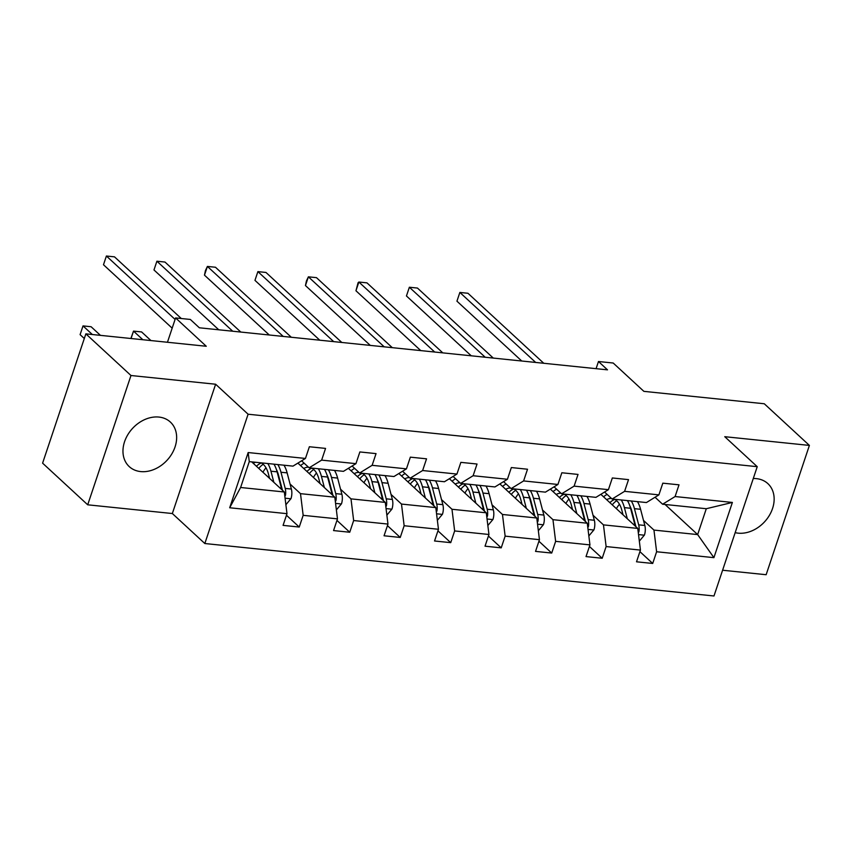 <?xml version="1.0" encoding="UTF-8"?>
<svg xmlns="http://www.w3.org/2000/svg" width="852" height="852" viewBox="0 0 852 852"><rect width="100%" height="100%" fill="white"/><g stroke="black" fill="none" stroke-linecap="round" stroke-linejoin="round"><path stroke-width="1.28" d="M735.169 532.638A30.31 23.483 132.7 0 0 738.183 533.16A30.31 23.483 132.7 0 0 769.313 515.492A30.31 23.483 132.7 0 0 767.876 483.627A30.31 23.483 132.7 0 0 756.427 478.643A30.31 23.483 132.7 0 0 753.274 478.526M158.919 417.065A30.31 23.483 132.7 0 0 127.8 434.733A30.31 23.483 132.7 0 0 129.238 466.598A30.31 23.483 132.7 0 0 140.686 471.582A30.31 23.483 132.7 0 0 171.816 453.924A30.31 23.483 132.7 0 0 170.368 422.06A30.31 23.483 132.7 0 0 158.919 417.065M87.713 504.81L172.349 513.532L215.62 384.231L130.974 375.508L87.713 504.81L42.6 463.158L85.86 333.856L206.269 346.263L175.597 317.934L167.45 342.259M130.974 375.508L85.86 333.856M722.592 570.233L766.14 574.717L809.4 445.415L764.287 403.763L643.878 391.356L613.206 363.027L598.477 361.514L596.081 368.66M204.831 543.523L713.976 595.985L757.236 466.683L248.102 414.221L204.831 543.523L172.349 513.532M630.629 508.548L631.215 509.091M643.505 520.434L653.953 530.082L697.65 534.587L713.912 557.655L656.615 551.755L652.707 563.46L639.916 551.649M665.039 504.469L697.65 534.587L706.297 508.719L662.6 504.224L655.05 497.248M653.953 530.082L656.615 551.755M593.013 515.236L603.461 524.875L637.765 528.41L640.438 550.094L636.519 561.798L652.707 563.46M640.438 550.094L606.123 546.558L602.204 558.262L589.414 546.452M542.522 510.028L552.959 519.677L587.273 523.213L589.946 544.886L586.027 556.59L602.204 558.262M589.946 544.886L555.632 541.35L551.713 553.054L538.922 541.244M492.03 504.831L502.467 514.47L536.781 518.005L539.444 539.678L535.535 551.393L551.713 553.054M539.444 539.678L505.14 536.142L501.221 547.857L488.43 536.046M441.528 499.623L451.975 509.272L486.29 512.808L488.952 534.481L485.033 546.185L501.221 547.857M488.952 534.481L454.648 530.945L450.729 542.649L437.939 530.839M391.036 494.426L401.484 504.065L435.798 507.6L438.46 529.273L434.541 540.988L450.729 542.649M438.46 529.273L404.146 525.737L400.238 537.452L387.447 525.641M340.544 489.218L350.992 498.867L385.296 502.403L387.969 524.076L384.05 535.78L400.238 537.452M387.969 524.076L353.655 520.54L349.746 532.244L336.955 520.434M290.053 484.011L300.5 493.659L334.804 497.195L337.477 518.868L333.558 530.572L349.746 532.244M337.477 518.868L303.163 515.332L299.244 527.047L286.453 515.236M286.986 513.671L229.689 507.76L248.166 452.55L305.453 458.451L292.971 466.129L249.274 461.624L240.615 487.493L284.312 491.987L286.986 513.671L283.066 525.375L299.244 527.047M321.641 460.123L355.944 463.658L343.462 471.337L309.148 467.801L321.641 460.123L325.56 448.408L309.372 446.746L305.453 458.451M372.132 465.32L406.447 468.856L393.954 476.534L359.64 472.998L372.132 465.32L376.052 453.615L359.863 451.943L355.944 463.658M422.624 470.528L456.938 474.063L444.446 481.742L410.132 478.206L422.624 470.528L426.543 458.823L410.355 457.151L406.447 468.856M473.116 475.725L507.43 479.261L494.937 486.939L460.634 483.403L473.116 475.725L477.035 464.02L460.857 462.359L456.938 474.063M523.618 480.933L557.922 484.468L545.429 492.147L511.125 488.611L523.618 480.933L527.526 469.228L511.349 467.556L507.43 479.261M574.11 486.13L608.413 489.666L595.931 497.355L561.617 493.819L574.11 486.13L578.029 474.426L561.841 472.764L557.922 484.468M624.601 491.338L658.905 494.874L646.423 502.552L612.109 499.016L624.601 491.338L628.52 479.633L612.332 477.961L608.413 489.666M662.6 504.224L675.093 496.546L679.012 484.831L662.824 483.169L658.905 494.874M675.093 496.546L732.379 502.446L713.912 557.655M175.597 317.934L190.326 319.447L199.347 327.786L607.497 369.843L598.477 361.514M612.109 499.016L604.558 492.041M600.852 494.32L637.765 528.41M580.137 503.34L580.723 503.883M603.461 524.875L606.123 546.558M561.617 493.819L554.066 486.843M550.36 489.123L587.273 523.213M529.635 498.143L530.232 498.686M552.959 519.677L555.632 541.35M511.125 488.611L503.575 481.636M499.858 483.915L536.781 518.005M479.143 492.935L479.74 493.478M502.467 514.47L505.14 536.142M460.634 483.403L453.072 476.438M449.366 478.717L486.29 512.808M428.652 487.727L429.238 488.271M451.975 509.272L454.648 530.945M410.132 478.206L402.581 471.231M398.874 473.51L435.798 507.6M378.16 482.53L378.746 483.073M401.484 504.065L404.146 525.737M359.64 472.998L352.089 466.023M348.383 468.312L385.296 502.403M327.669 477.322L328.254 477.865M350.992 498.867L353.655 520.54M309.148 467.801L301.597 460.825M297.891 463.105L334.804 497.195M277.177 472.125L277.763 472.668M300.5 493.659L303.163 515.332M248.166 452.55L249.274 461.624M215.62 384.231L248.102 414.221M809.4 445.415L724.754 436.693L757.236 466.683M251.702 461.88L284.312 491.987M240.615 487.493L229.689 507.76M732.379 502.446L706.297 508.719M175.097 319.436L106.404 256.015L114.498 256.846L181.295 318.52M172.168 328.169L103.486 264.748L106.404 256.015L103.486 264.748M285.878 504.725L291.001 498.612A10.299 5.634 -84.1 0 0 291.373 489.048L287.135 472.871A29.724 16.252 -84.1 0 0 283.993 465.203M266.005 467.823A24.676 13.494 -84.1 0 0 263.034 472.083L262.938 472.253M273.865 482.349L270.947 471.209A29.724 16.252 -84.1 0 0 267.816 463.541M269.594 478.398L268.391 473.818A24.676 13.494 -84.1 0 0 261.181 462.86M255.557 462.274A24.676 13.494 -84.1 0 0 253.225 463.286M284.866 496.492L285.505 495.15A10.299 5.634 -84.1 0 0 285.218 488.42L280.979 472.242A29.724 16.252 -84.1 0 0 277.848 464.574M258.816 468.451A24.676 13.494 95.9 0 1 263.257 464.319M276.399 469.516A24.676 13.494 95.9 0 1 278.423 474.852L282.47 490.294M100.44 335.358L91.111 326.742L83.017 325.901L80.099 334.644L84.305 338.521M273.961 464.17A29.724 16.252 95.9 0 1 277.102 471.838L281.341 488.015A10.299 5.634 95.9 0 1 281.639 489.527M261.436 462.987A24.676 13.494 -84.1 0 0 256.452 466.268M80.099 334.644L83.017 325.901L92.346 334.517M232.713 331.226L156.896 261.213L164.99 262.054L240.807 332.056M218.772 329.788L153.978 269.956L156.896 261.213L153.978 269.956M283.205 336.423L207.398 266.42L215.481 267.251L291.299 337.254M269.264 334.985L204.469 275.153L207.398 266.42L205.428 270.616L204.469 275.153M336.37 509.922L341.492 503.809A10.299 5.634 -84.1 0 0 341.865 494.256L337.626 478.078A29.724 16.252 -84.1 0 0 334.495 470.41M316.497 473.02A24.676 13.494 -84.1 0 0 313.525 477.29L313.44 477.461M324.367 487.546L321.438 476.406A29.724 16.252 -84.1 0 0 318.307 468.738M304.164 463.19A29.724 16.252 -84.1 0 0 300.618 465.618M320.086 483.606L318.882 479.016A24.676 13.494 -84.1 0 0 311.672 468.057M308.499 467.194A24.676 13.494 -84.1 0 0 303.717 468.493M335.358 501.7L335.997 500.358A10.299 5.634 -84.1 0 0 335.72 493.617L331.481 477.44A29.724 16.252 -84.1 0 0 328.339 469.772M309.319 473.659A24.676 13.494 95.9 0 1 313.749 469.527M326.902 474.713A24.676 13.494 95.9 0 1 328.915 480.049L332.962 495.491M324.452 469.377A29.724 16.252 95.9 0 1 327.594 477.045L331.833 493.223A10.299 5.634 95.9 0 1 332.142 494.735M311.928 468.195A24.676 13.494 -84.1 0 0 306.944 471.475M150.932 340.555L141.602 331.939L133.519 331.108L142.848 339.724M130.878 338.489L133.519 331.108L131.038 338.51M386.872 515.13L391.984 509.017A10.299 5.634 -84.1 0 0 392.357 499.453L388.118 483.276A29.724 16.252 -84.1 0 0 384.987 475.618M366.999 478.228A24.676 13.494 -84.1 0 0 364.028 482.488L363.932 482.669M374.859 492.754L371.941 481.614A29.724 16.252 -84.1 0 0 368.799 473.946M354.656 468.398A29.724 16.252 -84.1 0 0 351.109 470.826M370.577 488.803L369.374 484.224A24.676 13.494 -84.1 0 0 362.175 473.265M358.99 472.391A24.676 13.494 -84.1 0 0 354.208 473.691M385.849 506.897L386.488 505.555A10.299 5.634 -84.1 0 0 386.212 498.825L381.973 482.647A29.724 16.252 -84.1 0 0 378.831 474.979M359.81 478.856A24.676 13.494 95.9 0 1 364.251 474.724M377.393 479.921A24.676 13.494 95.9 0 1 379.417 485.257L383.453 500.699M374.955 474.575A29.724 16.252 95.9 0 1 378.086 482.243L382.324 498.42A10.299 5.634 95.9 0 1 382.633 499.932M362.419 473.392A24.676 13.494 -84.1 0 0 357.446 476.673M333.696 341.631L257.89 271.618L265.984 272.459L341.79 342.461M319.766 340.193L254.961 280.361L257.89 271.618L254.961 280.361M437.364 520.327L442.476 514.225A10.299 5.634 -84.1 0 0 442.848 504.661L438.61 488.484A29.724 16.252 -84.1 0 0 435.478 480.816M417.491 483.435A24.676 13.494 -84.1 0 0 414.519 487.695L414.423 487.866M425.35 497.962L422.432 486.812A29.724 16.252 -84.1 0 0 419.29 479.154M405.147 473.595A29.724 16.252 -84.1 0 0 401.601 476.034M421.069 494.011L419.876 489.421A24.676 13.494 -84.1 0 0 412.666 478.462M409.482 477.599A24.676 13.494 -84.1 0 0 404.7 478.899M436.352 512.105L436.98 510.763A10.299 5.634 -84.1 0 0 436.703 504.022L432.465 487.845A29.724 16.252 -84.1 0 0 429.323 480.187M410.302 484.064A24.676 13.494 95.9 0 1 414.743 479.932M427.885 485.129A24.676 13.494 95.9 0 1 429.909 490.464L433.956 505.896M425.446 479.782A29.724 16.252 95.9 0 1 428.577 487.45L432.816 503.628A10.299 5.634 95.9 0 1 433.125 505.14M412.911 478.6A24.676 13.494 -84.1 0 0 407.938 481.881M384.199 346.828L308.381 276.825L316.475 277.656L392.282 347.659M370.258 345.39L305.453 285.558L308.381 276.825L306.411 281.022L305.453 285.558M487.855 525.535L492.967 519.422A10.299 5.634 -84.1 0 0 493.34 509.858L489.101 493.681A29.724 16.252 -84.1 0 0 485.97 486.023M467.982 488.633A24.676 13.494 -84.1 0 0 465.011 492.893L464.915 493.074M475.842 503.159L472.924 492.019A29.724 16.252 -84.1 0 0 469.782 484.351M455.639 478.803A29.724 16.252 -84.1 0 0 452.092 481.231M471.561 499.208L470.368 494.629A24.676 13.494 -84.1 0 0 463.158 483.67M459.973 482.807A24.676 13.494 -84.1 0 0 455.202 484.096M486.843 517.302L487.472 515.961A10.299 5.634 -84.1 0 0 487.195 509.23L482.956 493.052A29.724 16.252 -84.1 0 0 479.825 485.384M460.794 489.261A24.676 13.494 95.9 0 1 465.235 485.129M478.377 490.326A24.676 13.494 95.9 0 1 480.4 495.662L484.447 511.104M475.938 484.99A29.724 16.252 95.9 0 1 479.069 492.648L483.308 508.825A10.299 5.634 95.9 0 1 483.616 510.337M463.403 483.808A24.676 13.494 -84.1 0 0 458.429 487.078M434.69 352.036L358.873 282.033L366.967 282.864L442.784 352.866M420.75 350.598L355.955 290.766L358.873 282.033L358.074 282.736L355.955 290.766M538.347 530.732L543.459 524.63A10.299 5.634 -84.1 0 0 543.842 515.066L539.604 498.889A29.724 16.252 -84.1 0 0 536.462 491.221M518.474 493.84A24.676 13.494 -84.1 0 0 515.503 498.1L515.407 498.271M526.334 508.367L523.416 497.217A29.724 16.252 -84.1 0 0 520.284 489.559M506.131 484.011A29.724 16.252 -84.1 0 0 502.584 486.439M522.063 504.416L520.86 499.836A24.676 13.494 -84.1 0 0 513.649 488.867M510.465 488.004A24.676 13.494 -84.1 0 0 505.694 489.304M537.335 522.51L537.974 521.168A10.299 5.634 -84.1 0 0 537.687 514.427L533.448 498.26A29.724 16.252 -84.1 0 0 530.317 490.592M511.285 494.469A24.676 13.494 95.9 0 1 515.726 490.337M528.868 495.534A24.676 13.494 95.9 0 1 530.892 500.869L534.939 516.301M526.429 490.188A29.724 16.252 95.9 0 1 529.561 497.856L533.799 514.033A10.299 5.634 95.9 0 1 534.108 515.545M513.905 489.005A24.676 13.494 -84.1 0 0 508.921 492.286M485.182 357.233L409.365 287.23L417.459 288.061L493.276 358.074M471.241 355.795L406.447 295.963L409.365 287.23L406.447 295.963M588.838 535.94L593.961 529.827A10.299 5.634 -84.1 0 0 594.334 520.263L590.095 504.096A29.724 16.252 -84.1 0 0 586.953 496.428M568.966 499.038A24.676 13.494 -84.1 0 0 565.994 503.298L565.898 503.479M576.825 513.564L573.907 502.424A29.724 16.252 -84.1 0 0 570.776 494.756M556.633 489.208A29.724 16.252 -84.1 0 0 553.076 491.636M572.555 509.613L571.351 505.034A24.676 13.494 -84.1 0 0 564.141 494.075M560.957 493.212A24.676 13.494 -84.1 0 0 556.186 494.501M587.827 527.707L588.466 526.366A10.299 5.634 -84.1 0 0 588.178 519.635L583.939 503.457A29.724 16.252 -84.1 0 0 580.808 495.789M561.777 499.666A24.676 13.494 95.9 0 1 566.218 495.534M579.36 500.731A24.676 13.494 95.9 0 1 581.383 506.067L585.431 521.509M576.921 495.395A29.724 16.252 95.9 0 1 580.063 503.053L584.302 519.23A10.299 5.634 95.9 0 1 584.6 520.742M564.397 494.213A24.676 13.494 -84.1 0 0 559.413 497.483M535.674 362.441L459.856 292.438L467.95 293.269L543.768 363.272M521.733 361.003L456.938 301.171L459.856 292.438L456.938 301.171M639.33 541.148L644.453 535.035A10.299 5.634 -84.1 0 0 644.826 525.471L640.587 509.294A29.724 16.252 -84.1 0 0 637.456 501.626M619.457 504.246A24.676 13.494 -84.1 0 0 616.486 508.506L616.39 508.676M627.328 518.772L624.399 507.632A29.724 16.252 -84.1 0 0 621.268 499.964M607.125 494.416A29.724 16.252 -84.1 0 0 603.578 496.844M623.046 514.821L621.843 510.241A24.676 13.494 -84.1 0 0 614.633 499.283M611.448 498.409A24.676 13.494 -84.1 0 0 606.677 499.709M638.318 532.915L638.957 531.573A10.299 5.634 -84.1 0 0 638.681 524.832L634.442 508.665A29.724 16.252 -84.1 0 0 631.3 500.997M612.268 504.874A24.676 13.494 95.9 0 1 616.71 500.742M629.862 505.939A24.676 13.494 95.9 0 1 631.875 511.275L635.922 526.717M627.413 500.593A29.724 16.252 95.9 0 1 630.555 508.261L634.793 524.438A10.299 5.634 95.9 0 1 635.102 525.95M614.888 499.41A24.676 13.494 -84.1 0 0 609.904 502.691M285.079 498.186L290.862 498.782M280.979 472.242L287.135 472.871M270.947 471.209L277.102 471.838M285.218 488.42L291.373 489.048M279.839 487.866L281.341 488.015M284.6 494.32L285.505 495.15M335.571 503.383L341.354 503.979M331.481 477.44L337.626 478.078M321.438 476.406L327.594 477.045M335.72 493.617L341.865 494.256M330.331 493.063L331.833 493.223M335.092 499.517L335.997 500.358M386.062 508.591L391.845 509.187M381.973 482.647L388.118 483.276M371.941 481.614L378.086 482.243M386.212 498.825L392.357 499.453M380.823 498.271L382.324 498.42M385.583 504.725L386.488 505.555M436.554 513.788L442.337 514.384M432.465 487.845L438.61 488.484M422.432 486.812L428.577 487.45M436.703 504.022L442.848 504.661M431.325 503.468L432.816 503.628M436.075 509.922L436.98 510.763M487.046 518.996L492.829 519.592M482.956 493.052L489.101 493.681M472.924 492.019L479.069 492.648M487.195 509.23L493.34 509.858M481.817 508.676L483.308 508.825M486.577 515.13L487.472 515.961M537.537 524.193L543.32 524.789M533.448 498.26L539.604 498.889M523.416 497.217L529.561 497.856M537.687 514.427L543.842 515.066M532.308 513.873L533.799 514.033M537.069 520.338L537.974 521.168M588.04 529.401L593.823 529.997M583.939 503.457L590.095 504.096M573.907 502.424L580.063 503.053M588.178 519.635L594.334 520.263M582.8 519.081L584.302 519.23M587.561 525.535L588.466 526.366M638.531 534.598L644.314 535.194M634.442 508.665L640.587 509.294M624.399 507.632L630.555 508.261M638.681 524.832L644.826 525.471M633.292 524.278L634.793 524.438M638.052 530.743L638.957 531.573"/></g></svg>

